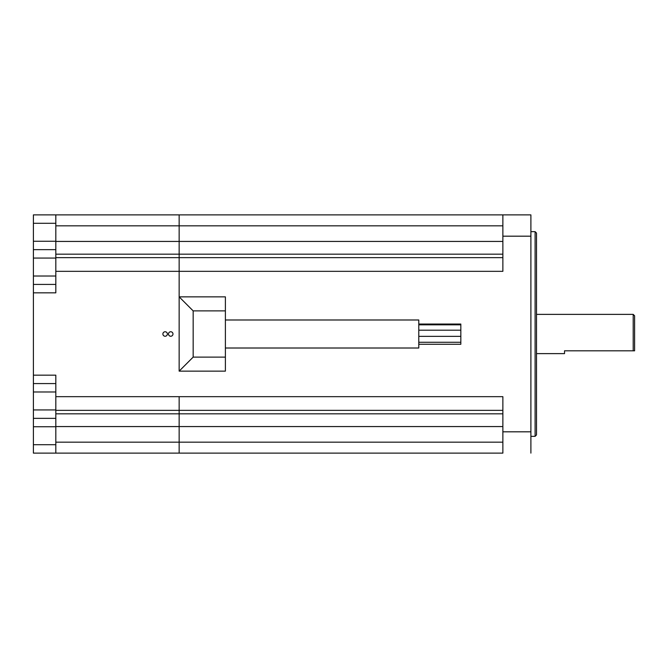<?xml version="1.0" encoding="UTF-8"?>
<svg xmlns="http://www.w3.org/2000/svg" width="668" height="668" viewBox="0 0 668 668"><rect width="100%" height="100%" fill="white"/><g stroke="black" fill="none" stroke-linecap="round" stroke-linejoin="round"><path stroke-width="1" d="M418.786 324.047L460.828 324.047L460.828 344.27L418.786 344.27M225.392 319.989L418.786 319.989L418.786 348.011L225.392 348.011M535.101 231.662L536.504 233.065L536.504 434.935L535.101 436.338L535.101 231.662L530.893 231.662M536.504 353.623L564.527 353.623L564.527 350.817L633.197 350.817L633.197 314.377L536.504 314.377M225.392 357.121L225.392 310.879L193.161 310.879L193.161 357.121L225.392 357.121L225.392 371.141L179.149 371.141L179.149 296.859L225.392 296.859L225.392 310.879M55.82 453.121L55.82 442.166L179.149 442.166L179.149 453.121L33.4 453.121L179.149 453.121L179.149 396.667L502.87 396.667L502.87 453.121L179.149 453.121L502.87 453.121M33.4 453.121L33.4 292.834L55.82 292.834L55.82 271.333L179.149 271.333L179.149 296.859L179.149 214.879L530.893 214.879L530.893 453.121M530.893 214.879L502.87 214.879L502.87 271.333L179.149 271.333L179.149 214.879L33.4 214.879L33.4 241.248L55.82 241.248M633.197 314.377L634.6 315.78L634.6 350.817L633.197 350.817M193.161 310.879L179.149 296.859M193.161 357.121L179.149 371.141M165.13 336.246A2.246 2.246 0 0 0 167.376 334A2.246 2.246 0 0 0 165.13 331.754A2.246 2.246 0 0 0 162.892 334A2.246 2.246 0 0 0 165.13 336.246M170.741 336.246A2.246 2.246 0 0 0 172.979 334A2.246 2.246 0 0 0 170.741 331.754A2.246 2.246 0 0 0 168.495 334A2.246 2.246 0 0 0 170.741 336.246M55.82 442.166L55.82 375.166L33.4 375.166M33.4 292.834L33.4 241.248M55.82 271.333L55.82 214.879M502.87 442.166L179.149 442.166L179.149 396.667L55.82 396.667M55.82 418.343L33.4 418.343M55.82 383.574L33.4 383.574M55.82 284.426L33.4 284.426L55.82 284.426M33.4 249.657L55.82 249.657M530.893 431.82L502.87 431.82M530.893 236.18L502.87 236.18M55.82 410.344L502.87 410.344M55.82 413.826L502.87 413.826M55.82 426.568L502.87 426.568M55.82 225.834L502.87 225.834M55.82 241.432L502.87 241.432M55.82 254.174L502.87 254.174M55.82 257.656L502.87 257.656M55.82 426.752L33.4 426.752M33.4 444.713L55.82 444.713M55.82 391.982L33.4 391.982M33.4 409.935L55.82 409.935M55.82 258.065L33.4 258.065M33.4 276.018L55.82 276.018M55.82 223.287L33.4 223.287M460.828 336.355L418.786 336.355M460.828 342.266L418.786 342.266M535.101 436.338L530.893 436.338M460.828 330.192L418.786 330.192M460.828 324.832L418.786 324.832"/></g></svg>
